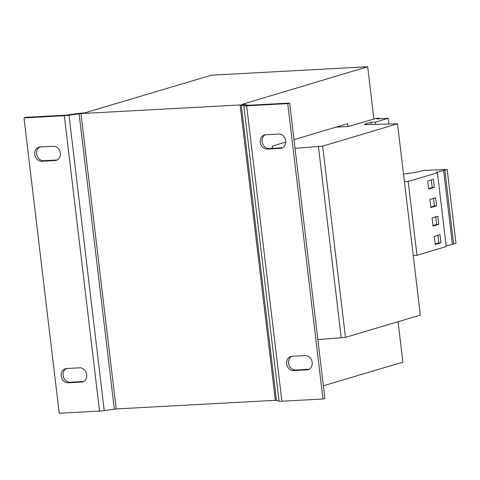 <?xml version="1.0" encoding="UTF-8"?>
<svg xmlns="http://www.w3.org/2000/svg" width="480" height="480" viewBox="0 0 480 480"><rect width="100%" height="100%" fill="white"/><g stroke="black" fill="none" stroke-linecap="round" stroke-linejoin="round"><path stroke-width="0.72" d="M57.126 159.972A7.23 6.132 73.4 0 1 56.892 159.99L43.704 160.704A7.23 6.132 73.4 0 1 36.684 153.9A7.23 6.132 73.4 0 1 39.864 147.012M34.782 154.464A7.23 6.132 73.4 0 1 38.886 147.204A7.23 6.132 73.4 0 1 40.098 146.994L53.286 146.28A7.23 6.132 73.4 0 1 60.192 152.37A7.23 6.132 73.4 0 1 56.202 160.344A7.23 6.132 73.4 0 1 54.99 160.554L41.802 161.268A7.23 6.132 73.4 0 1 34.782 154.464M83.538 381.504A7.23 6.132 73.4 0 1 83.304 381.522L70.116 382.236A7.23 6.132 73.4 0 1 63.102 375.432A7.23 6.132 73.4 0 1 66.282 368.544M61.2 375.996A7.23 6.132 73.4 0 1 65.304 368.736A7.23 6.132 73.4 0 1 66.516 368.526L79.704 367.812A7.23 6.132 73.4 0 1 86.604 373.902A7.23 6.132 73.4 0 1 82.62 381.876A7.23 6.132 73.4 0 1 81.408 382.086L68.22 382.8A7.23 6.132 73.4 0 1 61.2 375.996M308.994 369.306A7.23 6.132 73.4 0 1 308.76 369.324L295.572 370.038A7.23 6.132 73.4 0 1 288.552 363.234A7.23 6.132 73.4 0 1 291.738 356.34M286.656 363.798A7.23 6.132 73.4 0 1 290.76 356.532A7.23 6.132 73.4 0 1 291.972 356.322L305.16 355.608A7.23 6.132 73.4 0 1 312.06 361.704A7.23 6.132 73.4 0 1 308.07 369.678A7.23 6.132 73.4 0 1 306.858 369.888L293.676 370.602A7.23 6.132 73.4 0 1 286.656 363.798M282.582 147.768A7.23 6.132 73.4 0 1 282.342 147.786L269.16 148.5A7.23 6.132 73.4 0 1 262.14 141.696A7.23 6.132 73.4 0 1 265.32 134.808M260.238 142.266A7.23 6.132 73.4 0 1 264.342 135A7.23 6.132 73.4 0 1 265.554 134.79L278.742 134.076A7.23 6.132 73.4 0 1 285.648 140.172A7.23 6.132 73.4 0 1 281.658 148.146A7.23 6.132 73.4 0 1 280.446 148.356L267.258 149.07A7.23 6.132 73.4 0 1 260.238 142.266M323.352 385.794L402.888 362.112L398.07 321.714M373.908 119.088L367.668 66.738L242.034 104.394A6.234 0.66 -6.8 0 1 244.866 104.466L248.556 105.27L289.638 103.05L324.864 398.424L322.962 398.994L281.88 401.214A6.234 0.66 -6.8 0 1 279.048 401.142L275.352 400.332L116.196 408.948L104.226 410.604A6.234 0.66 -6.8 0 1 99.54 411.084L59.22 413.262L24 117.888L25.902 117.324L66.216 115.14L78.186 113.484A6.234 0.66 -6.8 0 1 82.878 113.004L84.672 112.908L211.338 75.198L367.668 66.738M295.044 148.368L322.668 146.112L397.524 123.828L366.126 124.596A4.986 0.528 -6.8 0 1 364.518 124.404A4.986 0.528 -6.8 0 1 365.214 124.044L370.956 122.334L371.214 124.494M370.956 122.334L375.528 122.088L375.804 124.404M375.528 122.088L388.194 118.314L388.89 124.146M379.422 118.788L379.35 118.176L376.818 118.932L388.194 118.314M335.94 127.158L348.288 126.492L376.584 118.326L379.35 118.176M317.85 339.624L345.474 337.368L420.33 315.084L397.524 123.828M318.414 146.346L341.22 337.602M322.668 146.112L345.474 337.368M272.466 148.326L272.202 146.136L285.816 142.08M294.006 139.644L347.634 123.678L347.97 126.51M24 117.888L64.32 115.704A6.234 0.66 173.2 0 0 69.006 115.224L80.976 113.568L240.132 104.958L275.352 400.332M289.638 103.05L287.742 103.614L246.654 105.84A6.234 0.66 173.2 0 1 243.822 105.768L240.132 104.958M287.742 103.614L322.962 398.994M403.536 174.216L418.788 171.732L423.222 170.412L447.192 169.518L436.41 172.416L437.442 172.734L408.18 181.446L404.424 181.65M447.192 169.518L456 243.36L446.178 245.976M437.442 172.734L446.25 246.576L416.988 255.288L413.226 255.492M436.392 170.1L436.344 169.704M453.654 244.062L444.846 170.214M452.382 244.128L443.58 170.286M436.56 205.878L435.588 197.754L429.888 199.452L430.86 207.57L436.56 205.878L434.43 205.992L433.524 198.366M434.358 187.416L433.392 179.292L427.692 180.99L428.658 189.114L434.358 187.416L432.228 187.53L431.322 179.91M416.988 255.288L408.18 181.446M438.762 224.334L437.79 216.216L432.09 217.908L433.062 226.032L438.762 224.334L436.632 224.454L435.726 216.828M440.964 242.796L439.992 234.672L434.292 236.37L435.264 244.494L440.964 242.796L438.834 242.91L437.928 235.29M435.204 243.996L438.834 242.91M433.002 225.534L436.632 224.454M428.598 188.61L432.228 187.53M430.8 207.072L434.43 205.992M365.214 124.044L365.28 124.59M80.976 113.568L116.196 408.948M68.094 114.948L69.006 115.224L104.226 410.604M78.186 113.484L79.098 113.76L114.324 409.14M64.32 115.704L99.54 411.084M276.486 400.362L241.266 104.988L244.866 104.466M247.422 105.246L243.822 105.768L279.048 401.142M246.654 105.84L281.88 401.214M280.446 148.356L282.342 147.786M269.16 148.5L267.258 149.07M306.858 369.888L308.76 369.324M295.572 370.038L293.676 370.602M81.408 382.086L83.304 381.522M70.116 382.236L68.22 382.8M54.99 160.554L56.892 159.99M43.704 160.704L41.802 161.268"/></g></svg>
